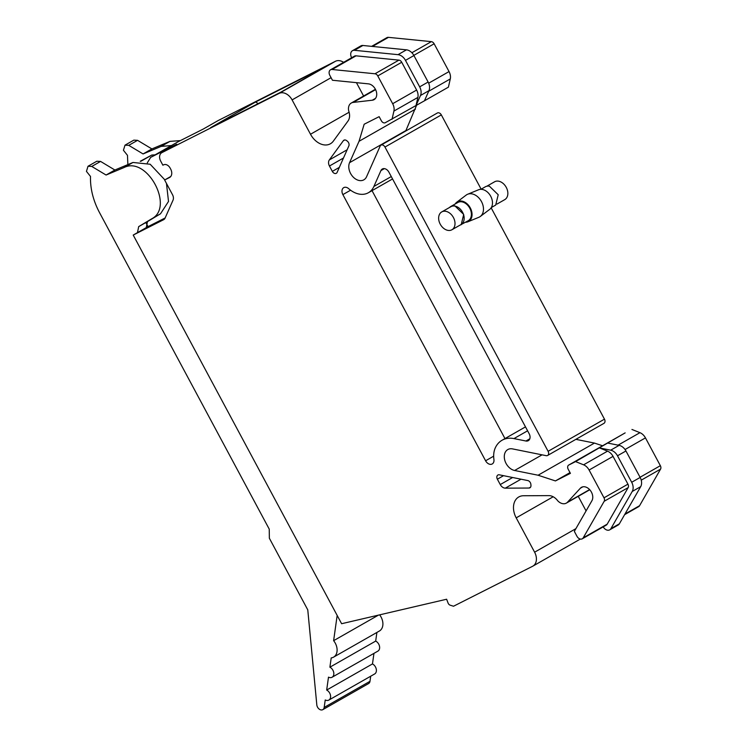 <?xml version="1.0" encoding="UTF-8"?>
<svg xmlns="http://www.w3.org/2000/svg" width="747" height="747" viewBox="0 0 747 747"><rect width="100%" height="100%" fill="white"/><g stroke="black" fill="none" stroke-linecap="round" stroke-linejoin="round"><path stroke-width="1.12" d="M147.28 162.874L150.689 157.356L176.348 144.395M151.286 157.057L178.3 141.659L203.277 129.044M165.134 217.975L148.018 226.63L146.16 223.166M150.689 157.346L178.3 141.659L151.454 156.963M140.249 161.268L151.818 155.04L155.049 154.862M148.018 226.63L133.218 235.062L341.612 623.717L446.622 599.234L448.069 603.016A2.913 2.101 -119.7 0 0 450.17 605.173L453.513 606.237L532.63 566.263A11.672 8.385 -119.7 0 0 532.9 566.114A11.672 8.385 -119.7 0 0 534.609 552.192L516.196 517.858A17.498 12.578 -119.7 0 1 518.763 496.97A17.498 12.578 -119.7 0 1 523.507 495.747L548.905 495.625A11.672 8.385 -119.7 0 1 557.804 500.873A9.338 6.714 -119.7 0 0 566.347 503.114A9.338 6.714 -119.7 0 0 567.533 502.161L589.607 489.584M133.218 235.062L163.584 219.721A5.836 4.193 -119.7 0 0 163.724 219.646A5.836 4.193 -119.7 0 0 165.087 218.087L173.043 200.14A5.836 4.193 -119.7 0 0 172.529 194.743L164.629 179.999L170.736 176.516M164.629 179.999L169.494 177.543A7.003 5.033 -119.7 0 0 169.653 177.45A7.003 5.033 -119.7 0 0 170.68 169.102L170.129 168.075A5.836 4.193 -119.7 0 0 163.63 164.826L162.883 165.208L160.68 161.091A7.003 5.033 -119.7 0 1 161.707 152.743A7.003 5.033 -119.7 0 1 161.866 152.649L279.089 93.412L335.459 61.273L218.227 120.519A7.003 5.033 -119.7 0 0 218.068 120.603A7.003 5.033 -119.7 0 0 217.909 120.697M280.984 92.086L210.57 127.672L255.661 101.966L326.075 66.38L280.984 92.086M343.611 62.328A11.672 8.385 -119.7 0 0 335.459 61.273M363.602 96.008L356.44 82.656M413.829 55.362L434.138 43.784A3.502 2.512 -119.7 0 0 431.336 41.645L388.459 37.35A4.669 3.352 -119.7 0 0 386.881 37.658L371.632 46.351M434.138 43.784L449.04 71.581A9.338 6.714 -119.7 0 1 450.282 78.939L448.405 87.156L424.445 100.817L428.946 90.667L420.496 95.485A9.338 6.714 -119.7 0 0 419.665 86.848L405.472 60.367A9.338 6.714 -119.7 0 0 398.011 54.662L354.442 50.301A5.836 4.193 -119.7 0 0 352.463 50.693A5.836 4.193 -119.7 0 0 351.604 57.65L351.66 57.743M405.724 131.042A11.672 8.385 -119.7 0 1 405.92 130.548L416.555 105.318M481.152 189.178L441.328 114.907A3.502 2.512 -119.7 0 0 437.35 113.002L380.989 145.142A3.502 2.512 -119.7 0 0 380.167 146.076L366.59 176.694A11.672 8.385 -119.7 0 1 363.854 179.822A11.672 8.385 -119.7 0 1 363.584 179.971A11.672 8.385 -119.7 0 1 352.267 176.003A11.672 8.385 -119.7 0 1 349.559 162.678L359.036 141.295L364.162 124.235L379.149 116.663L381.353 120.771A3.502 2.512 -119.7 0 0 385.256 122.723L424.445 100.817M567.533 502.161L580.344 488.239A8.749 6.293 -119.7 0 1 581.455 487.343A8.749 6.293 -119.7 0 1 587.105 487.623A8.749 6.293 -119.7 0 1 591.913 500.733L574.34 531.378L576.955 536.262A4.669 3.352 -119.7 0 0 582.268 538.802A4.669 3.352 -119.7 0 0 583.22 537.84L604.192 501.274A3.502 2.512 -119.7 0 0 603.996 497.819L589.094 470.031A9.338 6.714 -119.7 0 0 583.584 464.821L575.573 461.599L568.794 465.026A3.502 2.512 -119.7 0 0 568.71 465.064A3.502 2.512 -119.7 0 0 568.196 469.247L570.409 473.355L555.423 480.928L538.083 475.223L514.608 470.489A11.672 8.385 -119.7 0 1 504.981 460.89A11.672 8.385 -119.7 0 1 507.801 449.563A11.672 8.385 -119.7 0 1 508.063 449.414A11.672 8.385 -119.7 0 1 512.545 448.9L546.169 455.67A3.502 2.512 -119.7 0 0 547.588 455.474L603.959 423.344A3.502 2.512 -119.7 0 0 604.472 419.16L491.152 207.815M602.577 445.763L594.453 443.083L575.881 439.348M575.573 461.599L625.155 432.887A3.502 2.512 -119.7 0 0 625.08 432.933A3.502 2.512 -119.7 0 0 624.996 432.98M631.943 429.46L639.955 432.681A9.338 6.714 -119.7 0 1 645.455 437.891L660.357 465.689A3.502 2.512 -119.7 0 1 660.553 469.135L639.581 505.7L624.978 514.029M624.623 514.655L638.629 506.671A4.669 3.352 -119.7 0 0 639.581 505.7M586.078 510.92L578.253 496.325M547.588 455.474A3.502 2.512 -119.7 0 0 548.102 451.3L384.966 147.047A3.502 2.512 -119.7 0 0 380.989 145.142M374.975 73.776L398.926 60.124L356.048 55.829A4.669 3.352 -119.7 0 0 354.47 56.137L330.51 69.798A4.669 3.352 -119.7 0 1 332.088 69.48L374.975 73.776A3.502 2.512 -119.7 0 1 377.767 75.923L392.67 103.712A9.338 6.714 -119.7 0 1 393.912 111.079L392.035 119.296M330.51 69.798A4.669 3.352 -119.7 0 0 329.829 75.363L332.452 80.256L368.383 83.851A8.749 6.293 -119.7 0 1 376.684 95.196A8.749 6.293 -119.7 0 1 374.088 99.64A8.749 6.293 -119.7 0 1 372.295 100.219L353.191 102.414A9.338 6.714 -119.7 0 0 351.277 103.039A9.338 6.714 -119.7 0 0 348.7 110.892A11.672 8.385 -119.7 0 1 348.027 120.986L333.358 141.108A17.498 12.578 -119.7 0 1 330.407 143.769A17.498 12.578 -119.7 0 1 310.509 134.245L292.096 99.902A11.672 8.385 -119.7 0 0 279.089 93.412M502.059 440.244A29.17 20.972 -119.7 0 1 513.936 438.592L525.925 441.01A5.836 4.193 -119.7 0 0 528.306 440.683A5.836 4.193 -119.7 0 0 529.156 433.718L388.935 172.193A5.836 4.193 -119.7 0 0 382.296 169.018A5.836 4.193 -119.7 0 0 380.923 170.587L373.892 186.461A23.334 16.779 -119.7 0 1 368.411 192.717A23.334 16.779 -119.7 0 1 348.662 188.655A5.836 4.193 -119.7 0 0 343.732 187.646A5.836 4.193 -119.7 0 0 342.873 194.603L485.597 460.778A5.836 4.193 -119.7 0 0 492.226 463.962A5.836 4.193 -119.7 0 0 493.926 459.517A23.334 16.779 -119.7 0 1 495.326 447.808A29.17 20.972 -119.7 0 1 496.708 445.305A29.17 20.972 -119.7 0 1 502.059 440.244L525.496 426.882M332.331 171.39A3.502 2.512 -119.7 0 0 336.309 173.295A3.502 2.512 -119.7 0 0 337.13 172.352L348.858 145.889A3.502 2.512 -119.7 0 0 347.402 141.239L346.739 140.697A3.502 2.512 -119.7 0 0 343.909 140.203A3.502 2.512 -119.7 0 0 343.321 140.735L329.324 159.942A5.836 4.193 -119.7 0 0 329.446 166.011L332.331 171.39L339.325 167.393M528.969 488.043L505.308 488.155A5.836 4.193 -119.7 0 1 500.257 484.57L497.371 479.201A3.502 2.512 -119.7 0 1 497.885 475.027A3.502 2.512 -119.7 0 1 499.313 474.821L527.774 480.554A3.502 2.512 -119.7 0 1 530.884 484.504L530.958 485.345A3.502 2.512 -119.7 0 1 529.922 487.8A3.502 2.512 -119.7 0 1 528.969 488.043L530.613 487.109M258.173 103.618L255.661 101.966M359.036 141.295L415.397 109.155M538.083 475.223L594.453 443.083M555.423 480.928L570.008 472.608M582.268 538.802L606.219 525.15A4.669 3.352 -119.7 0 0 607.171 524.179L628.152 487.614A3.502 2.512 60.3 0 0 627.947 484.159L613.044 456.37A9.338 6.714 60.3 0 0 607.544 451.16L599.533 447.939L610.682 450.18A9.338 6.714 -119.7 0 1 617.498 455.791L625.949 450.973L640.151 477.445A9.338 6.714 60.3 0 1 640.683 486.652L619.375 523.806A5.836 4.193 60.3 0 1 618.18 525.02L609.72 529.838A5.836 4.193 60.3 0 1 603.202 526.868M420.496 95.485L415.995 105.635L417.872 97.418A9.338 6.714 60.3 0 0 416.63 90.051L401.727 62.262A3.502 2.512 60.3 0 0 398.926 60.124M504.972 438.582L372.034 190.653M392.548 178.944A23.334 16.779 60.3 0 1 392.371 179.056L368.411 192.717M352.463 50.693L360.922 45.866A5.836 4.193 60.3 0 1 362.893 45.483L406.471 49.844A9.338 6.714 60.3 0 1 413.922 55.549L405.472 60.367M419.665 86.848L428.124 82.03L413.922 55.549M428.124 82.03A9.338 6.714 60.3 0 1 428.946 90.667M607.983 443.12L619.132 445.361A9.338 6.714 60.3 0 1 625.949 450.973M640.151 477.445L631.691 482.273A9.338 6.714 -119.7 0 1 632.233 491.47L610.915 528.633A5.836 4.193 60.3 0 1 609.72 529.838M631.691 482.273L617.498 455.791M467.958 221.766L478.836 217.302A12.83 9.225 -119.7 0 0 480.321 216.453A12.83 9.225 -119.7 0 0 482.469 203.772A12.83 9.225 -119.7 0 0 471.88 193.856A12.83 9.225 -119.7 0 0 467.669 194.248A12.83 9.225 -119.7 0 0 466.175 195.098L456.79 202.185A11.317 8.133 60.3 0 1 461.823 201.092A11.317 8.133 60.3 0 1 471.488 210.813A11.317 8.133 60.3 0 1 467.958 221.766A11.317 8.133 60.3 0 1 465.596 222.232M480.321 216.453L489.705 209.365A11.317 8.133 -119.7 0 0 491.591 198.179A11.317 8.133 -119.7 0 0 482.254 189.439A11.317 8.133 -119.7 0 0 478.538 189.785L467.669 194.248M455.194 203.987A11.317 8.133 60.3 0 1 456.79 202.185M449.526 207.479A10.505 7.545 60.3 0 1 450.786 206.499L457.827 202.484A10.505 7.545 60.3 0 1 461.907 201.849A10.505 7.545 60.3 0 1 470.731 210.411A10.505 7.545 60.3 0 1 468.229 220.729L459.694 225.323M480.9 189.327L485.307 186.815A10.505 7.545 60.3 0 1 489.388 186.18L498.212 194.743L495.709 205.051L491.302 207.573M450.786 206.499A10.505 7.545 60.3 0 1 454.867 205.864L463.691 214.426L461.188 224.744M441.738 211.924L450.899 206.704A10.271 7.377 60.3 0 1 454.886 206.088A10.271 7.377 60.3 0 1 463.513 214.454A10.271 7.377 60.3 0 1 461.067 224.539L451.916 229.759A10.271 7.377 60.3 0 1 447.92 230.375A10.271 7.377 60.3 0 1 439.292 222.008A10.271 7.377 60.3 0 1 441.738 211.924A10.271 7.377 60.3 0 1 445.735 211.308A10.271 7.377 60.3 0 1 454.353 219.674A10.271 7.377 60.3 0 1 451.916 229.759M486.801 186.236L494.589 181.792A10.271 7.377 60.3 0 1 498.576 181.176A10.271 7.377 60.3 0 1 507.204 189.551A10.271 7.377 60.3 0 1 504.757 199.636L496.96 204.08M137.467 232.644L138.681 226.621L151.697 218.815C174.63 207.18 147.122 155.908 124.17 167.487L106.083 175.031L91.769 166.441L88.006 166.254L86.447 171.38L90.49 176.432C90.172 188.533 93.179 200.57 99.482 212.54L269.247 529.137L269.359 538.223L307.773 609.869L316.812 704.851A4.669 3.352 60.3 0 0 319.072 709.015A4.669 3.352 60.3 0 0 322.816 709.65L368.616 683.542A4.669 3.352 60.3 0 0 369.98 681.32L370.699 676.212M337.177 615.435A23.334 16.779 60.3 0 1 337.149 615.575L333.62 640.683A11.672 8.385 60.3 0 1 333.592 657.136A11.672 8.385 60.3 0 1 331.201 657.911L329.894 667.192A5.836 4.193 60.3 0 1 333.685 672.291A5.836 4.193 60.3 0 1 332.079 677.24A5.836 4.193 60.3 0 1 328.493 677.146L326.672 690.051A5.836 4.193 60.3 0 1 330.454 695.14A5.836 4.193 60.3 0 1 328.848 700.079A5.836 4.193 60.3 0 1 325.234 699.967L324.179 707.428A4.669 3.352 60.3 0 1 322.816 709.65M171.352 145.572L161.156 146.393L143.079 153.947L128.755 145.348L125.001 145.17L123.432 150.278L127.476 155.339L127.868 164.601M379.644 614.856A11.672 8.385 60.3 0 1 379.383 631.028L333.592 657.136M376.899 632.438L375.685 641.085A5.836 4.193 60.3 0 1 379.485 646.183A5.836 4.193 60.3 0 1 377.879 651.132L332.079 677.24M373.958 653.364L372.473 663.934A5.836 4.193 60.3 0 1 376.245 669.032A5.836 4.193 60.3 0 1 374.639 673.971L328.848 700.079M180.4 140.595L169.971 141.379L151.884 148.924L137.56 140.333L133.806 140.147L124.992 145.17M326.672 690.051L372.473 663.934M329.894 667.192L375.685 641.085M333.62 640.683L378.421 615.136M138.681 226.621L147.486 221.607L146.272 227.62M147.486 221.607L160.502 213.791L168.514 201.438L166.46 183.417M124.17 167.487L132.975 162.463L150.175 164.247L164.854 179.868M106.083 175.031L114.889 170.017L100.574 161.417L91.769 166.441M132.975 162.463L114.889 170.017M88.006 166.254L96.811 161.24L100.574 161.417M151.884 148.924L143.079 153.947M137.56 140.333L128.755 145.348M140.828 161.305L151.818 155.04M176.656 144.218L161.866 152.649M203.436 128.951L218.227 120.519M331.07 77.688L292.096 99.902M349.12 112.227L310.509 134.245M353.191 102.414L375.601 89.64M372.295 100.219L375.498 98.389M388.459 37.35L372.51 46.445M411.886 52.738L431.336 41.645M428.675 83.188L449.04 71.581M428.685 91.255L450.282 78.939M405.92 130.548L349.559 162.678M441.328 114.907L384.966 147.047M604.472 419.16L548.102 451.3M542.051 454.848L514.608 470.489M625.155 432.887L568.794 465.026M618.086 445.147L639.955 432.681M625.052 449.526L645.455 437.891M640.048 477.268L660.357 465.689M641.225 480.162L660.553 469.135M580.344 488.239L582.791 486.839M553.182 496.774L516.196 517.858M575.9 528.652L534.609 552.192M344.666 139.969L343.321 140.735M347.131 149.783L329.324 159.942M343.489 158.009L329.446 166.011M503.553 475.68L497.371 479.201M512.638 477.51L500.257 484.57M521.023 479.201L505.308 488.155M607.171 524.179L583.22 537.84M604.192 501.274L628.152 487.614M603.996 497.819L627.947 484.159M589.094 470.031L613.044 456.37M583.584 464.821L607.544 451.16M393.912 111.079L417.872 97.418M392.67 103.712L416.63 90.051M377.767 75.923L401.727 62.262M332.088 69.48L356.048 55.829M342.873 194.603L350.586 190.205M485.597 460.778L493.674 456.174M373.892 186.461L391.269 176.553M380.923 170.587L384.341 168.635M525.925 441.01L529.8 438.806M513.936 438.592L527.597 430.804M354.442 50.301L362.893 45.483M619.132 445.361L610.682 450.18M610.915 528.633L619.375 523.806M398.011 54.662L406.471 49.844M632.233 491.47L640.683 486.652M324.179 707.428L369.98 681.32M151.697 218.815L160.502 213.791M169.971 141.379L161.156 146.393M178.141 141.743L151.37 157.01M176.497 144.302L161.707 152.743M218.068 120.603L203.352 128.998M351.277 103.039L375.414 89.276M625.08 432.933L568.71 465.064M566.347 503.114L589.766 489.761M580.344 539.063L532.9 566.114"/></g></svg>
